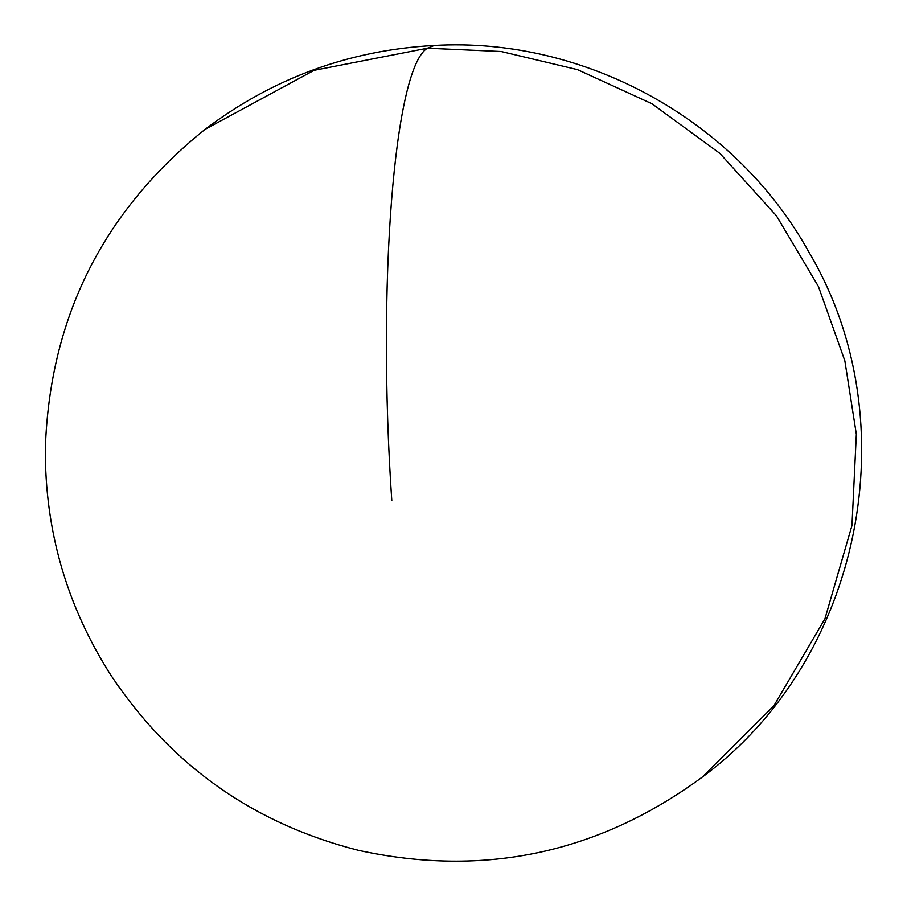 <?xml version="1.0" encoding="UTF-8"?>
<svg xmlns="http://www.w3.org/2000/svg" width="907" height="907" viewBox="0 0 907 907"><rect width="100%" height="100%" fill="white"/><g stroke="black" fill="none" stroke-linecap="round" stroke-linejoin="round"><path stroke-width="1.36" d="M702.188 777.174L773.943 705.669L824.917 618.823L851.968 525.459L856.333 434.215L844.848 360.827L818.409 286.453L776.347 215.673L719.852 153.374L652.054 103.806L577.487 69.635L501.129 51.506L427.412 48.218L314.083 70.327L205.016 129.406C272.894 78.059 349.32 50.078 434.294 45.463C584.709 36.756 735.532 119.803 808.613 251.624C909.88 421.664 861.593 659.979 702.188 777.174C598.654 853.249 484.111 877.647 358.56 850.358C253.506 823.703 170.935 765.304 110.847 675.137C66.653 605.899 44.817 530.187 45.35 448.024C49.896 317.427 103.115 211.218 205.016 129.406M391.801 500.721C376.949 284.923 394.023 67.98 427.412 48.218L434.294 45.463"/></g></svg>
